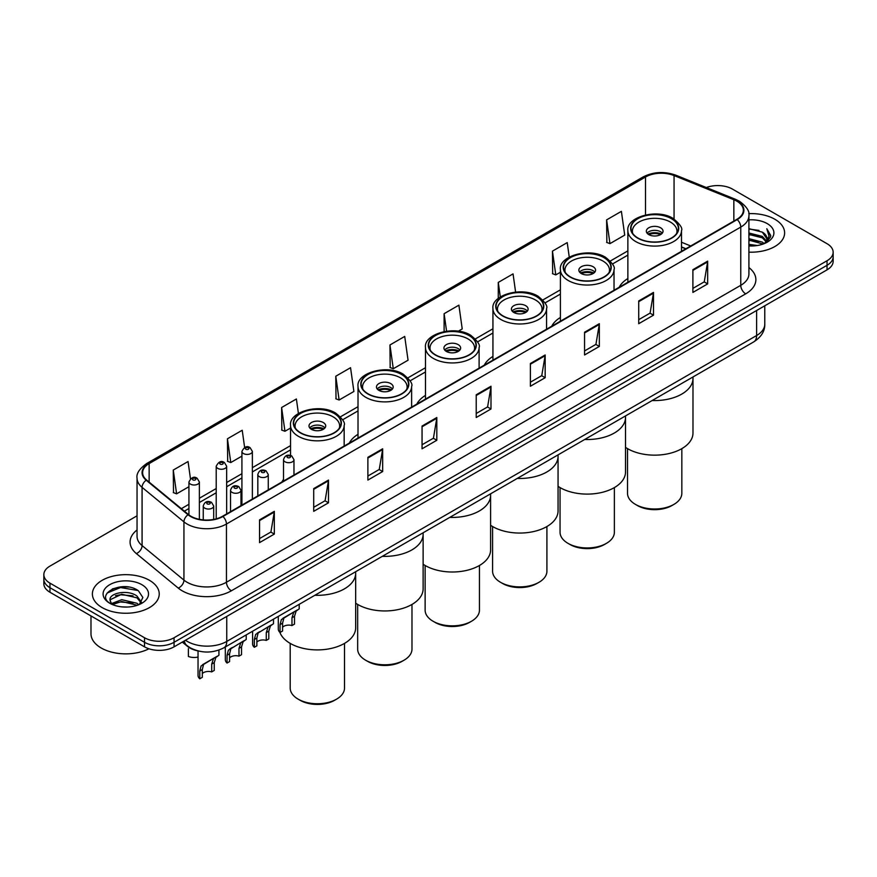 <?xml version="1.0" encoding="UTF-8"?>
<svg xmlns="http://www.w3.org/2000/svg" width="877" height="877" viewBox="0 0 877 877"><rect width="100%" height="100%" fill="white"/><g stroke="black" fill="none" stroke-linecap="round" stroke-linejoin="round"><path stroke-width="1.32" d="M283.523 479.401A36.911 21.311 0 0 0 281.901 481.999M358.013 434.323A36.911 21.311 0 0 0 349.364 443.049M425.477 395.374A36.911 21.311 0 0 0 416.827 404.1M492.94 356.424A36.911 21.311 0 0 0 484.29 365.15M560.403 317.474A36.911 21.311 0 0 0 551.754 326.2M627.866 278.524A36.911 21.311 0 0 0 619.217 287.25M685.748 248.849L681.495 247.128M197.457 650.778A20.895 12.059 180 0 1 187.492 646.36L182.295 642.085M128.59 587.053A27.856 16.082 0 0 0 112.289 588.993M137.042 515.819L49.967 566.093A20.895 12.059 0 0 0 43.85 574.621L43.85 583.72A20.895 12.059 0 0 0 49.967 592.249L144.519 646.842A20.895 12.059 0 0 0 174.063 646.842L827.033 269.853A20.895 12.059 0 0 0 833.15 261.324L833.15 256.775A20.895 12.059 0 0 1 827.033 265.303A20.895 12.059 0 0 0 833.15 256.775L833.15 252.225A20.895 12.059 0 0 0 827.033 243.696L732.481 189.114A20.895 12.059 0 0 0 706.325 187.525M43.85 574.621A20.895 12.059 0 0 0 49.967 583.15L144.519 637.743A20.895 12.059 0 0 0 174.063 637.743L174.063 642.293L827.033 265.303L174.063 642.293A20.895 12.059 0 0 1 144.519 642.293A20.895 12.059 0 0 0 174.063 642.293L174.063 646.842M49.967 583.15L49.967 587.7L144.519 642.293L49.967 587.7A20.895 12.059 0 0 1 43.85 579.171A20.895 12.059 0 0 0 49.967 587.7L49.967 592.249M774.829 219.25A33.425 19.294 0 0 0 748.761 213.648A33.425 19.294 0 0 1 774.829 219.25A33.425 19.294 0 0 1 784.619 232.887A33.425 19.294 0 0 0 774.829 219.25M149.441 580.311A33.425 19.294 0 0 0 113.012 576.134A33.425 19.294 0 0 0 92.381 593.959A33.425 19.294 0 0 0 102.171 607.608A33.425 19.294 0 0 0 138.599 611.784A33.425 19.294 0 0 0 159.23 593.959A33.425 19.294 0 0 0 149.441 580.311A33.425 19.294 0 0 0 113.012 576.134A33.425 19.294 0 0 0 92.381 593.959A33.425 19.294 0 0 0 102.171 607.608A33.425 19.294 0 0 0 138.599 611.784A33.425 19.294 0 0 0 159.23 593.959A33.425 19.294 0 0 0 149.441 580.311M736.812 201.162A22.287 12.87 180 0 1 743.345 210.261A22.287 12.87 180 0 1 736.812 219.36L222.517 516.29A22.287 12.87 180 0 1 188.5 514.569L146.645 480.059A22.287 12.87 180 0 1 142.622 472.67A22.287 12.87 180 0 1 149.145 463.582L645.516 177.001A22.287 12.87 180 0 1 674.062 175.553L733.841 199.726A22.287 12.87 180 0 1 736.812 201.162M737.206 200.932A22.846 13.188 0 0 0 734.159 199.463L674.38 175.29A22.846 13.188 0 0 0 645.132 176.77L148.75 463.352A22.846 13.188 0 0 0 146.196 480.234L188.051 514.755A22.846 13.188 0 0 0 222.911 516.509L737.206 219.59A22.846 13.188 0 0 0 737.206 200.932M259.548 519.864L259.548 542.611L274.326 534.082L274.326 511.335L259.548 519.864M259.548 538.577L270.927 532.01L274.26 512.091A5.569 3.212 -120 0 0 274.326 511.335M270.829 532.065L274.326 534.082M313.714 488.599L313.714 511.335L328.491 502.806L328.491 480.07L313.714 488.599M313.714 507.301L325.093 500.734L328.426 480.826A5.569 3.212 -120 0 0 328.491 480.07M324.994 500.789L328.491 502.806M367.88 457.323L367.88 480.07L382.657 471.541L382.657 448.794L367.88 457.323M367.88 476.036L379.259 469.458L382.602 449.55A5.569 3.212 -120 0 0 382.657 448.794M379.16 469.524L382.657 471.541M422.056 426.047L422.056 448.794L436.823 440.265L436.823 417.518L422.056 426.047M422.056 444.76L433.435 438.193L436.768 418.274A5.569 3.212 -120 0 0 436.823 417.518M433.326 438.248L436.823 440.265M692.896 269.678L692.896 292.425L707.662 283.896L707.662 261.149L692.896 269.678M692.896 288.39L704.275 281.824L707.607 261.905A5.569 3.212 -120 0 0 707.662 261.149M704.165 281.879L707.662 283.896M638.719 300.954L638.719 323.701L653.497 315.172L653.497 292.425L638.719 300.954M638.719 319.666L650.098 313.1L653.442 293.181A5.569 3.212 -120 0 0 653.497 292.425M650 313.155L653.497 315.172M584.553 332.23L584.553 354.977L599.331 346.448L599.331 323.701L584.553 332.23M584.553 350.943L595.932 344.365L599.265 324.457A5.569 3.212 -120 0 0 599.331 323.701M595.834 344.431L599.331 346.448M530.388 363.506L530.388 386.242L545.165 377.713L545.165 354.977L530.388 363.506M530.388 382.208L541.767 375.641L545.099 355.733A5.569 3.212 -120 0 0 545.165 354.977M541.668 375.696L545.165 377.713M476.222 394.771L476.222 417.518L490.988 408.989L490.988 386.242L476.222 394.771M476.222 413.484L487.601 406.917L490.934 386.998A5.569 3.212 -120 0 0 490.988 386.242M487.502 406.972L490.988 408.989M748.914 252.148A33.425 19.294 0 0 0 784.619 232.887A33.425 19.294 0 0 1 748.914 252.148M174.063 637.743L827.033 260.754A20.895 12.059 0 0 0 833.15 252.225M298.421 413.484L296.382 398.98L281.616 407.509L281.846 430.114M244.628 447.445L242.216 430.256L227.439 438.785L227.68 461.39M190.462 478.776L188.051 461.532L173.273 470.061L173.514 492.666M458.254 331.221L462.223 328.93L458.89 305.163L444.113 313.692L444.113 331.583M515.599 292.052L513.056 273.887L498.279 282.416L498.279 298.421M569.261 257.104L567.222 242.611L552.444 251.14L552.685 273.756M606.621 219.875L609.953 243.631L624.72 235.102L621.387 211.346L606.621 219.875L606.851 242.48M335.781 376.233L339.114 400L353.891 391.471L350.548 367.704L335.781 376.233L336.012 398.849M389.947 344.968L393.28 368.735L408.057 360.206L404.714 336.439L389.947 344.968L390.188 367.573M393.28 368.735L389.947 367.485M444.113 313.692L446.568 331.177M498.279 282.416L500.318 296.941M552.444 251.14L555.788 274.907L560.403 272.243M555.788 274.907L552.444 273.668M609.953 243.631L606.621 242.392M339.114 400L335.781 398.761M281.616 407.509L284.948 431.276L290.55 428.042M284.948 431.276L281.616 430.026M227.439 438.785L230.783 462.552L241.92 456.117M230.783 462.552L227.439 461.302M173.273 470.061L176.606 493.828L188.928 486.713M176.606 493.828L173.273 492.578M748.914 244.376L757.355 245.505M748.914 245.79L752.795 245.966M748.914 238.687L762.332 242.107L764.251 243.62M748.914 240.112L763.089 244.058M748.914 232.997L762.332 236.417L766.399 240.945M748.914 234.422L762.332 237.842L766.027 241.624M764.338 243.587A15.742 9.088 0 0 0 766.937 238.577A15.742 9.088 0 0 0 762.332 232.153L766.926 238.917M748.914 245.933A22.703 13.111 0 0 0 767.254 242.162A22.703 13.111 0 0 0 767.254 223.624A22.703 13.111 0 0 0 748.914 219.853M762.332 232.153L748.914 228.667M765.873 242.896L770.554 236.911L770.708 235.496L766.805 228.744L769.085 236.308L764.591 243.477M766.805 228.744L770.697 235.77M748.914 229.05L758.978 230.399M748.914 234.74L758.506 235.946M748.914 240.43L758.506 241.635M652.192 400.526A38.303 22.111 0 0 0 692.983 378.458A38.303 22.111 180 0 1 681.758 394.091A38.303 22.111 180 0 1 652.192 400.526M671.42 218.68A23.679 13.67 0 0 0 645.615 215.709A23.679 13.67 0 0 0 631.001 228.338A23.679 13.67 0 0 0 637.941 238.007A23.679 13.67 0 0 0 663.736 240.978A23.679 13.67 0 0 0 678.359 228.338A23.679 13.67 0 0 0 671.42 218.68M632.766 233.512A22.287 12.87 180 0 1 632.394 231.188A22.287 12.87 180 0 1 646.152 219.294A22.287 12.87 180 0 1 670.434 222.089A22.287 12.87 180 0 1 676.967 231.188A22.287 12.87 180 0 1 676.595 233.512M660.589 227.779A8.353 4.824 0 0 0 651.479 226.726A8.353 4.824 0 0 0 646.327 231.188A8.353 4.824 0 0 0 648.772 234.597A8.353 4.824 0 0 0 657.882 235.639A8.353 4.824 0 0 0 663.034 231.188A8.353 4.824 0 0 0 660.589 227.779M662.288 233.172A8.353 4.824 0 0 0 660.589 231.758A8.353 4.824 0 0 0 647.062 233.172M647.928 234.027A11.138 6.435 180 0 1 660.94 233.83L660.94 234.378M648.837 234.641A9.746 5.624 180 0 1 659.932 234.4L660.94 233.83M659.767 235.014L659.932 234.4M625.52 447.38A38.303 22.111 -0 0 0 681.758 448.684A38.303 22.111 -0 0 0 692.983 433.041L692.983 376.978M627.515 448.64L627.515 493.323A27.165 15.676 -0 0 0 635.474 504.407A27.165 15.676 -0 0 0 673.887 504.407L673.887 504.407A27.165 15.676 -0 0 0 681.835 493.323L681.835 448.64M635.474 504.407L637.447 505.547A24.37 14.076 -0 0 0 671.914 505.547L673.887 504.407L671.914 505.547M90.989 615.928L90.989 633.764A34.817 20.105 0 0 0 101.184 647.982A34.817 20.105 0 0 0 148.937 648.783M122.002 606.884L127.308 607.037M111.587 603.551L121.728 599.682L136.933 603.244L138.774 604.713M112.519 604.527L121.728 601.49L137.272 605.273M111.752 604.253L110.118 600.438A15.742 9.088 0 0 0 112.662 604.648M141.46 602.269L136.933 596.02C127.483 588.971 108.046 593.323 110.118 600.438L110.064 599.747M110.162 600.668L110.601 599.495L121.728 594.266L136.933 597.829L141.098 602.74M139.311 604.494L142.874 597.511L138.369 590.725C122.44 579.28 94.124 594.365 110.48 603.617L111.291 604.121M141.866 584.685A22.703 13.111 0 0 0 109.746 584.685A22.703 13.111 0 0 0 109.746 603.233A22.703 13.111 0 0 0 141.866 603.233A22.703 13.111 0 0 0 141.866 584.685M107.158 593.005L120.489 587.535L138.062 590.528M115.49 595.669L120.489 594.759L133.041 595.834M115.49 602.883L120.489 601.984L133.041 603.058M584.729 439.476A38.303 22.111 0 0 0 625.52 417.408A38.303 22.111 180 0 1 614.295 433.041A38.303 22.111 180 0 1 584.729 439.476M603.957 257.63A23.679 13.67 0 0 0 578.151 254.659A23.679 13.67 0 0 0 563.538 267.288A23.679 13.67 0 0 0 570.478 276.957A23.679 13.67 0 0 0 596.272 279.916A23.679 13.67 0 0 0 610.896 267.288A23.679 13.67 0 0 0 603.957 257.63M565.303 272.462A22.287 12.87 180 0 1 564.931 270.138A22.287 12.87 180 0 1 578.688 258.244A22.287 12.87 180 0 1 602.97 261.039A22.287 12.87 180 0 1 609.504 270.138A22.287 12.87 180 0 1 609.131 272.462M593.126 266.729A8.353 4.824 0 0 0 584.016 265.676A8.353 4.824 0 0 0 578.853 270.138A8.353 4.824 0 0 0 581.308 273.547A8.353 4.824 0 0 0 590.418 274.589A8.353 4.824 0 0 0 595.571 270.138A8.353 4.824 0 0 0 593.126 266.729M594.825 272.122A8.353 4.824 0 0 0 593.126 270.708A8.353 4.824 0 0 0 579.598 272.122M580.464 272.977A11.138 6.435 180 0 1 593.477 272.78L593.477 273.328M581.374 273.591A9.746 5.624 180 0 1 592.468 273.35L593.477 272.78M592.304 273.964L592.468 273.35M558.057 486.329A38.303 22.111 -0 0 0 614.295 487.634A38.303 22.111 -0 0 0 625.52 471.99L625.52 415.928M560.052 487.59L560.052 532.273A27.165 15.676 -0 0 0 568.011 543.356A27.165 15.676 -0 0 0 606.424 543.356L606.424 543.356A27.165 15.676 -0 0 0 614.371 532.273L614.371 487.59M568.011 543.356L569.984 544.496A24.37 14.076 -0 0 0 604.45 544.496L606.424 543.356L604.45 544.496M517.266 478.425A38.303 22.111 0 0 0 558.057 456.358A38.303 22.111 180 0 1 546.831 471.99A38.303 22.111 180 0 1 517.266 478.425M536.494 296.579A23.679 13.67 0 0 0 510.688 293.609A23.679 13.67 0 0 0 496.075 306.237A23.679 13.67 0 0 0 503.014 315.906A23.679 13.67 0 0 0 528.809 318.866A23.679 13.67 0 0 0 543.433 306.237A23.679 13.67 0 0 0 536.494 296.579M497.84 311.412A22.287 12.87 180 0 1 497.467 309.088A22.287 12.87 180 0 1 511.225 297.193A22.287 12.87 180 0 1 535.507 299.989A22.287 12.87 180 0 1 542.041 309.088A22.287 12.87 180 0 1 541.668 311.412M525.663 305.678A8.353 4.824 0 0 0 516.553 304.626A8.353 4.824 0 0 0 511.39 309.088A8.353 4.824 0 0 0 513.845 312.497A8.353 4.824 0 0 0 522.955 313.538A8.353 4.824 0 0 0 528.107 309.088A8.353 4.824 0 0 0 525.663 305.678M527.362 311.072A8.353 4.824 0 0 0 525.663 309.658A8.353 4.824 0 0 0 512.135 311.072M513.001 311.927A11.138 6.435 180 0 1 526.014 311.73L526.014 312.278M513.911 312.541A9.746 5.624 180 0 1 525.005 312.3L526.014 311.73M524.841 312.914L525.005 312.3M490.594 525.279A38.303 22.111 -0 0 0 546.831 526.584A38.303 22.111 -0 0 0 558.057 510.94L558.057 454.878M492.589 526.54L492.589 571.212A27.165 15.676 -0 0 0 500.548 582.306A27.165 15.676 -0 0 0 538.96 582.306L538.96 582.306A27.165 15.676 -0 0 0 546.908 571.212L546.908 526.54M500.548 582.306L502.521 583.446A24.37 14.076 -0 0 0 536.987 583.446L538.96 582.306L536.987 583.446M449.802 517.375A38.303 22.111 0 0 0 490.594 495.308A38.303 22.111 180 0 1 479.368 510.94A38.303 22.111 180 0 1 449.802 517.375M469.031 335.529A23.679 13.67 0 0 0 443.225 332.558A23.679 13.67 0 0 0 428.612 345.187A23.679 13.67 0 0 0 435.54 354.856A23.679 13.67 0 0 0 461.346 357.816A23.679 13.67 0 0 0 475.97 345.187A23.679 13.67 0 0 0 469.031 335.529M430.377 350.362A22.287 12.87 180 0 1 430.004 348.037A22.287 12.87 180 0 1 443.762 336.143A22.287 12.87 180 0 1 468.044 338.939A22.287 12.87 180 0 1 474.578 348.037A22.287 12.87 180 0 1 474.205 350.362M458.2 344.628A8.353 4.824 0 0 0 449.09 343.576A8.353 4.824 0 0 0 443.926 348.037A8.353 4.824 0 0 0 446.382 351.447A8.353 4.824 0 0 0 455.481 352.488A8.353 4.824 0 0 0 460.644 348.037A8.353 4.824 0 0 0 458.2 344.628M459.899 350.022A8.353 4.824 0 0 0 458.2 348.607A8.353 4.824 0 0 0 444.672 350.022M445.538 350.877A11.138 6.435 180 0 1 458.55 350.679L458.55 351.228M446.448 351.491A9.746 5.624 180 0 1 457.542 351.249L458.55 350.679M457.377 351.863L457.542 351.249M423.131 564.229A38.303 22.111 -0 0 0 479.368 565.533A38.303 22.111 -0 0 0 490.594 549.89L490.594 493.828M425.126 565.49L425.126 610.162A27.165 15.676 -0 0 0 433.085 621.256A27.165 15.676 -0 0 0 471.497 621.256L471.497 621.256A27.165 15.676 -0 0 0 479.445 610.162L479.445 565.49M433.085 621.256L435.058 622.396A24.37 14.076 -0 0 0 469.524 622.396L471.497 621.256L469.524 622.396M382.339 556.325A38.303 22.111 0 0 0 423.131 534.257A38.303 22.111 180 0 1 411.905 549.89A38.303 22.111 180 0 1 382.339 556.325M401.567 374.479A23.679 13.67 0 0 0 375.762 371.508A23.679 13.67 0 0 0 361.149 384.137A23.679 13.67 0 0 0 368.077 393.806A23.679 13.67 0 0 0 393.883 396.766A23.679 13.67 0 0 0 408.507 384.137A23.679 13.67 0 0 0 401.567 374.479M362.914 389.311A22.287 12.87 180 0 1 362.541 386.987A22.287 12.87 180 0 1 376.299 375.093A22.287 12.87 180 0 1 400.581 377.888A22.287 12.87 180 0 1 407.114 386.987A22.287 12.87 180 0 1 406.742 389.311M390.736 383.578A8.353 4.824 0 0 0 381.627 382.525A8.353 4.824 0 0 0 376.463 386.987A8.353 4.824 0 0 0 378.919 390.397A8.353 4.824 0 0 0 388.018 391.438A8.353 4.824 0 0 0 393.181 386.987A8.353 4.824 0 0 0 390.736 383.578M392.436 388.971A8.353 4.824 0 0 0 390.736 387.557A8.353 4.824 0 0 0 377.209 388.971M378.075 389.827A11.138 6.435 180 0 1 391.087 389.629L391.087 390.177M378.985 390.44A9.746 5.624 180 0 1 390.079 390.199L391.087 389.629M389.914 390.813L390.079 390.199M355.667 603.179A38.303 22.111 -0 0 0 411.905 604.483A38.303 22.111 -0 0 0 423.131 588.84L423.131 532.777M357.663 604.439L357.663 649.112A27.165 15.676 -0 0 0 365.621 660.206A27.165 15.676 -0 0 0 404.034 660.206L404.034 660.206A27.165 15.676 -0 0 0 411.982 649.112L411.982 604.439M365.621 660.206L367.595 661.346A24.37 14.076 -0 0 0 402.061 661.346L404.034 660.206L402.061 661.346M314.876 595.275A38.303 22.111 0 0 0 355.667 573.207A38.303 22.111 180 0 1 344.442 588.84A38.303 22.111 180 0 1 314.876 595.275M334.104 413.429A23.679 13.67 0 0 0 308.298 410.458A23.679 13.67 0 0 0 293.685 423.087A23.679 13.67 0 0 0 300.614 432.756A23.679 13.67 0 0 0 326.419 435.716A23.679 13.67 0 0 0 341.043 423.087A23.679 13.67 0 0 0 334.104 413.429M295.45 428.261A22.287 12.87 180 0 1 295.078 425.937A22.287 12.87 180 0 1 308.836 414.043A22.287 12.87 180 0 1 333.117 416.838A22.287 12.87 180 0 1 339.651 425.937A22.287 12.87 180 0 1 339.278 428.261M323.273 422.528A8.353 4.824 0 0 0 314.163 421.475A8.353 4.824 0 0 0 309 425.937A8.353 4.824 0 0 0 311.456 429.346A8.353 4.824 0 0 0 320.554 430.388A8.353 4.824 0 0 0 325.718 425.937A8.353 4.824 0 0 0 323.273 422.528M324.972 427.921A8.353 4.824 0 0 0 323.273 426.507A8.353 4.824 0 0 0 309.745 427.921M310.611 428.776A11.138 6.435 180 0 1 323.624 428.579L323.624 429.127M311.521 429.39A9.746 5.624 180 0 1 322.615 429.149L323.624 428.579M322.451 429.763L322.615 429.149M279.862 632.295A38.303 22.111 -0 0 0 306.402 648.98A38.303 22.111 -0 0 0 344.442 643.433A38.303 22.111 -0 0 0 355.667 627.789L355.667 571.727M290.199 643.389L290.199 688.061A27.165 15.676 -0 0 0 298.158 699.155A27.165 15.676 -0 0 0 336.571 699.155L336.571 699.155A27.165 15.676 -0 0 0 344.518 688.061L344.518 643.389M298.158 699.155L300.12 700.295A24.37 14.076 -0 0 0 334.597 700.295L336.571 699.155L334.597 700.295M282.58 627.274A6.961 4.023 180 0 1 291.975 625.564L291.975 617.77L293.674 612.497L294.88 611.379L285.442 616.827L283.83 618.186L282.58 623.185L282.58 630.991L280.037 632.46A10.447 6.029 180 0 1 278.305 629.127L278.305 616.388M280.037 632.46L280.037 624.654L281.364 619.601L295.713 610.896M299.2 604.319L299.2 608.879L296.141 611.072L294.508 616.301L294.508 624.095L291.975 625.564M282.909 618.285L285.442 616.827L282.909 618.285M256.873 642.107A6.961 4.023 180 0 1 266.268 640.407L266.268 632.602L267.967 627.34L269.173 626.222L258.123 633.019L256.873 638.028L256.873 645.834L254.33 647.292A10.447 6.029 180 0 1 252.598 643.97L252.598 631.232M254.33 647.292L254.33 639.497L255.656 634.444L270.006 625.729M273.492 619.162L273.492 623.722L270.434 625.915L268.8 631.144L268.8 638.938L266.268 640.407M257.202 633.128L259.735 631.67L257.202 633.128M229.588 657.86A6.961 4.023 180 0 1 238.982 656.16L238.982 648.355L240.693 643.082L241.888 641.964L230.837 648.772L229.588 653.782L229.588 661.576L227.055 663.045A10.447 6.029 180 0 1 225.323 659.723L225.323 646.974M227.055 663.045L227.055 655.251L228.382 650.197L242.732 641.482M246.207 634.915L246.207 639.476L243.148 641.668L241.526 646.886L241.526 654.691L238.982 656.16M229.917 648.881L232.449 647.412L229.917 648.881M202.313 673.613A6.961 4.023 180 0 1 211.708 671.903L211.708 664.108L213.407 658.835L214.613 657.717L205.174 663.165L203.563 664.525L202.313 669.535L202.313 677.329L199.77 678.798A10.447 6.029 180 0 1 198.038 675.465L198.038 650.931M199.77 678.798L199.77 670.993L201.096 665.95L215.446 657.235M218.932 650.065L218.932 655.229L215.874 657.421L214.24 662.639L214.24 670.445L211.708 671.903M202.642 664.634L205.174 663.165L202.642 664.634M188.391 648.684L188.391 656.478A10.447 6.029 180 0 0 198.038 657.048M185.485 640.243A27.856 16.082 0 0 0 187.36 641.438A27.856 16.082 0 0 0 226.748 641.438L756.61 335.529A27.856 16.082 0 0 0 764.777 324.15C764.974 331.067 761.291 336.987 753.727 341.898L223.865 647.818A13.933 8.046 60 0 0 226.748 641.438L226.748 616.421M756.61 310.513L756.61 335.529A13.933 8.046 60 0 1 753.727 341.898M184.356 640.901A13.933 9.318 129.5 0 0 186.79 645.428L182.559 641.931M827.033 269.853L827.033 260.754M144.519 646.842L144.519 637.743M748.914 267.573A34.817 20.105 180 0 1 745.68 293.85L231.385 590.78A6.961 4.023 60 0 1 226.452 582.24L740.758 285.321A27.856 16.082 0 0 0 748.914 273.942L748.914 215.72A27.856 16.082 180 0 1 740.758 227.088A6.961 4.023 -120 0 0 737.206 219.59M231.385 590.78A34.817 20.105 180 0 1 182.142 590.78A34.817 20.105 180 0 1 178.239 588.094L136.374 553.573A34.817 20.105 180 0 1 137.042 529.982M187.064 582.24A27.856 16.082 0 0 0 226.452 582.24L226.452 524.018A27.856 16.082 180 0 1 183.94 521.87L142.085 487.36A27.856 16.082 180 0 1 137.042 478.129L137.042 536.362A27.856 16.082 0 0 0 142.085 545.582L183.94 580.103A27.856 16.082 0 0 0 187.064 582.24M748.914 215.72C749.846 211.368 746.645 206.512 739.311 201.162L735.65 199.386A6.961 3.267 112 0 0 734.159 199.463M735.65 199.386L675.871 175.214C664.338 171.136 653.387 171.728 643.027 176.99A6.961 4.023 60 0 1 645.132 176.77M148.75 463.352A6.961 4.023 -120 0 0 146.645 463.571C139.421 468.767 136.22 473.624 137.042 478.129M146.196 480.234A6.961 4.659 129.5 0 0 142.085 487.36L142.085 545.582A6.961 4.659 -50.5 0 1 136.374 553.573M675.871 175.214A6.961 3.267 112 0 0 674.38 175.29M188.051 514.755A6.961 4.659 129.5 0 0 183.94 521.87L183.94 580.103A6.961 4.659 -50.5 0 1 178.239 588.094M222.911 516.509A6.961 4.023 60 0 1 226.452 524.018L740.758 227.088L740.758 285.321A6.961 4.023 60 0 0 745.68 293.85M149.145 463.582L149.145 482.109M733.841 199.726L733.841 221.081M674.062 175.553L674.062 219.009M690.714 245.977L681.495 242.238M645.516 177.001L645.516 214.931M627.866 250.877L610.326 261.006M560.403 289.827L542.863 299.956M492.94 328.776L475.4 338.906M425.477 367.726L407.937 377.855M358.013 406.676L340.473 416.805M290.55 445.626L252.368 467.671M241.92 473.701L226.661 482.514M216.213 488.544L199.375 498.257M188.928 504.286L181.353 508.671M476.222 395.494L490.934 386.998M530.388 364.218L545.099 355.733M584.553 332.953L599.265 324.457M638.719 301.677L653.442 293.181M692.896 270.401L707.607 261.905M422.056 426.77L436.768 418.274M367.88 458.046L382.602 449.55M313.714 489.311L328.426 480.826M259.548 520.587L274.26 512.091M637.689 238.149A24.03 13.868 0 0 0 671.672 238.149A24.03 13.868 0 0 0 671.672 218.537A24.03 13.868 0 0 0 637.689 218.537A24.03 13.868 0 0 0 637.689 238.149M681.495 251.304L681.495 230.618A26.814 15.479 180 0 1 664.941 244.913A26.814 15.479 180 0 1 635.715 241.559A26.814 15.479 180 0 1 627.866 230.618L627.866 282.262M570.225 277.099A24.03 13.868 0 0 0 604.209 277.099A24.03 13.868 0 0 0 604.209 257.487A24.03 13.868 0 0 0 570.225 257.487A24.03 13.868 0 0 0 570.225 277.099M614.032 290.254L614.032 269.568A26.814 15.479 180 0 1 597.478 283.863A26.814 15.479 180 0 1 568.252 280.508A26.814 15.479 180 0 1 560.403 269.568L560.403 321.212M502.762 316.049A24.03 13.868 0 0 0 536.746 316.049A24.03 13.868 0 0 0 536.746 296.437A24.03 13.868 0 0 0 502.762 296.437A24.03 13.868 0 0 0 502.762 316.049M546.568 329.204L546.568 308.518A26.814 15.479 180 0 1 530.015 322.813A26.814 15.479 180 0 1 500.789 319.458A26.814 15.479 180 0 1 492.94 308.518L492.94 360.162M435.299 354.999A24.03 13.868 0 0 0 469.272 354.999A24.03 13.868 0 0 0 469.272 335.387A24.03 13.868 0 0 0 435.299 335.387A24.03 13.868 0 0 0 435.299 354.999M479.105 368.154L479.105 347.467A26.814 15.479 180 0 1 462.552 361.762A26.814 15.479 180 0 1 433.326 358.408A26.814 15.479 180 0 1 425.477 347.467L425.477 399.112M367.836 393.948A24.03 13.868 0 0 0 401.809 393.948A24.03 13.868 0 0 0 401.809 374.336A24.03 13.868 0 0 0 367.836 374.336A24.03 13.868 0 0 0 367.836 393.948M411.631 407.103L411.631 386.417A26.814 15.479 180 0 1 395.088 400.712A26.814 15.479 180 0 1 365.862 397.358A26.814 15.479 180 0 1 358.013 386.417L358.013 438.062M300.373 432.898A24.03 13.868 0 0 0 334.345 432.898A24.03 13.868 0 0 0 334.345 413.286A24.03 13.868 0 0 0 300.373 413.286A24.03 13.868 0 0 0 300.373 432.898M344.168 446.053L344.168 425.367A26.814 15.479 180 0 1 327.625 439.662A26.814 15.479 180 0 1 298.399 436.308A26.814 15.479 180 0 1 290.55 425.367L290.55 455.448M285.058 461.817A5.218 3.015 180 0 1 283.523 459.68C284.861 455.393 287.59 454.154 291.723 455.952L293.97 459.68A5.218 3.015 180 0 1 290.747 462.464A5.218 3.015 180 0 1 285.058 461.817M289.98 456.128A1.743 1.009 0 0 0 287.524 456.128A1.743 1.009 0 0 0 287.524 457.553A1.743 1.009 0 0 0 289.98 457.553A1.743 1.009 0 0 0 289.98 456.128M294.88 611.379L297.413 609.91M291.975 617.77L294.508 616.301M280.037 624.654L282.58 623.185M259.351 476.649A5.218 3.015 180 0 1 257.827 474.523C259.154 470.236 261.894 468.998 266.016 470.796L268.263 474.523A5.218 3.015 180 0 1 265.04 477.307A5.218 3.015 180 0 1 259.351 476.649M264.273 470.971A1.743 1.009 0 0 0 261.817 470.971A1.743 1.009 0 0 0 261.817 472.385A1.743 1.009 0 0 0 264.273 472.385A1.743 1.009 0 0 0 264.273 470.971M269.173 626.222L271.706 624.753M266.268 632.602L268.8 631.144M254.33 639.497L256.873 638.028M232.076 492.403A5.218 3.015 180 0 1 230.541 490.276C231.879 485.99 234.608 484.74 238.741 486.549L240.989 490.276A5.218 3.015 180 0 1 237.766 493.06A5.218 3.015 180 0 1 232.076 492.403M236.998 486.713A1.743 1.009 0 0 0 234.532 486.713A1.743 1.009 0 0 0 234.532 488.138A1.743 1.009 0 0 0 236.998 488.138A1.743 1.009 0 0 0 236.998 486.713M241.888 641.964L244.42 640.506M238.982 648.355L241.526 646.886M227.055 655.251L229.588 653.782M204.79 508.156A5.218 3.015 180 0 1 203.256 506.018C204.593 501.743 207.323 500.493 211.456 502.302L213.703 506.018A5.218 3.015 180 0 1 210.48 508.813A5.218 3.015 180 0 1 204.79 508.156M209.713 502.466A1.743 1.009 0 0 0 207.257 502.466A1.743 1.009 0 0 0 207.257 503.891A1.743 1.009 0 0 0 209.713 503.891A1.743 1.009 0 0 0 209.713 502.466M214.613 657.717L217.145 656.259M211.708 664.108L214.24 662.639M199.77 670.993L202.313 669.535M252.368 499.057L252.368 451.403A5.218 3.015 180 0 1 249.134 454.198A5.218 3.015 180 0 1 243.444 453.541A5.218 3.015 180 0 1 241.92 451.403L241.92 505.086M245.911 449.276A1.743 1.009 0 0 0 248.366 449.276A1.743 1.009 0 0 0 248.366 447.851A1.743 1.009 0 0 0 245.911 447.851A1.743 1.009 0 0 0 245.911 449.276M226.661 513.9L226.661 466.246A5.218 3.015 180 0 1 223.438 469.031A5.218 3.015 180 0 1 217.737 468.384A5.218 3.015 180 0 1 216.213 466.246L216.213 518.844M220.204 464.119A1.743 1.009 0 0 0 222.67 464.119A1.743 1.009 0 0 0 222.67 462.694A1.743 1.009 0 0 0 220.204 462.694A1.743 1.009 0 0 0 220.204 464.119M199.375 519.327L199.375 481.999A5.218 3.015 180 0 1 196.152 484.784A5.218 3.015 180 0 1 190.462 484.126A5.218 3.015 180 0 1 188.928 481.999L188.928 514.909M192.918 479.862A1.743 1.009 0 0 0 195.385 479.862A1.743 1.009 0 0 0 195.385 478.447A1.743 1.009 0 0 0 192.918 478.447A1.743 1.009 0 0 0 192.918 479.862M223.865 647.818C212.662 653.442 201.447 653.442 190.243 647.818L186.79 645.428M764.777 324.15L764.777 305.799M643.027 176.99L146.645 463.571M627.866 255.108L612.53 263.966M560.403 294.058L545.066 302.916M492.94 333.008L477.592 341.866M425.477 371.958L410.129 380.815M358.013 410.907L342.666 419.765M290.55 449.857L252.368 471.914M241.92 477.943L226.661 486.746M216.213 492.775L199.375 502.499M188.928 508.528L184.378 511.159M685.946 248.728L681.495 246.93M681.495 230.618C682.81 228.195 680.004 224.117 673.065 218.395C657.037 208.167 625.937 217.09 627.866 230.618M676.967 231.188L676.967 232.964M632.394 231.188L632.394 232.964M614.032 269.568C615.347 267.145 612.541 263.067 605.601 257.345C589.574 247.117 558.474 256.04 560.403 269.568M609.504 270.138L609.504 271.914M564.931 270.138L564.931 271.914M546.568 308.518C547.884 306.095 545.077 302.017 538.138 296.294C522.111 286.066 491.01 294.99 492.94 308.518M542.041 309.088L542.041 310.864M497.467 309.088L497.467 310.864M479.105 347.467C480.421 345.045 477.614 340.967 470.675 335.244C454.648 325.016 423.547 333.94 425.477 347.467M474.578 348.037L474.578 349.813M430.004 348.037L430.004 349.813M411.631 386.417C412.957 383.994 410.151 379.916 403.212 374.194C387.185 363.966 356.084 372.889 358.013 386.417M407.114 386.987L407.114 388.763M362.541 386.987L362.541 388.763M344.168 425.367C345.494 422.944 342.688 418.866 335.738 413.144C319.721 402.916 288.621 411.839 290.55 425.367M339.651 425.937L339.651 427.713M295.078 425.937L295.078 427.713M283.523 481.067L283.523 459.68M293.97 475.027L293.97 459.68M257.827 495.9L257.827 474.523M268.263 489.87L268.263 474.523M230.541 511.653L230.541 490.276M240.989 505.623L240.989 490.276M203.256 519.897L203.256 506.018M213.703 519.414L213.703 506.018M252.368 451.403L250.109 447.687C247.084 445.494 244.354 446.733 241.92 451.403M226.661 466.246L224.402 462.519C221.377 460.337 218.647 461.576 216.213 466.246M199.375 481.999L197.128 478.272C194.091 476.09 191.361 477.329 188.928 481.999"/></g></svg>
